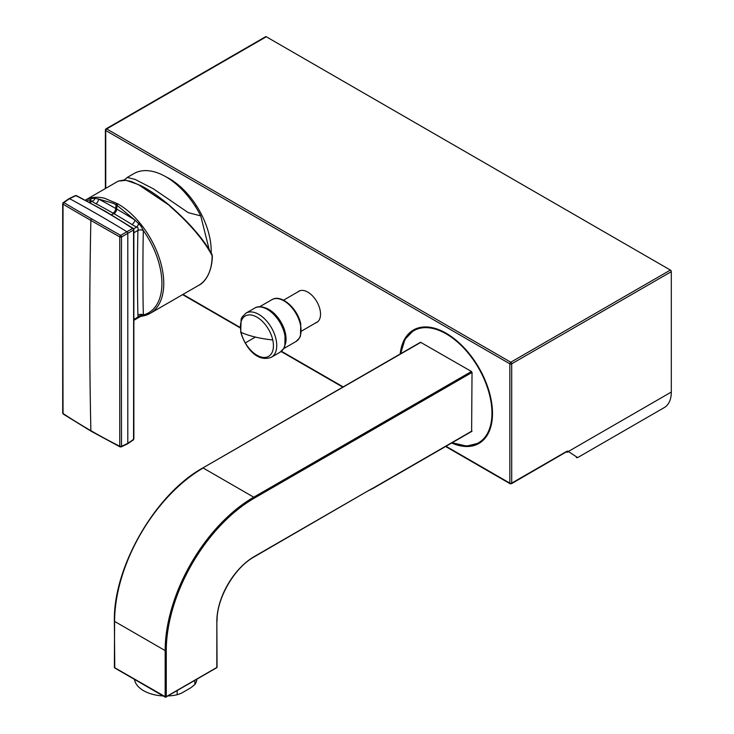 <?xml version="1.0" encoding="UTF-8"?>
<svg xmlns="http://www.w3.org/2000/svg" width="734" height="734" viewBox="0 0 734 734"><rect width="100%" height="100%" fill="white"/><g stroke="black" fill="none" stroke-linecap="round" stroke-linejoin="round"><path stroke-width="1.1" d="M105.366 188.565L105.366 129.982A1.303 0.752 -0 0 1 105.751 129.45A1.303 0.752 60 0 1 106.017 128.854A1.303 0.752 60 0 1 106.678 128.918L510.772 362.22A1.303 0.752 60 0 1 511.699 363.816L671.307 271.663L671.307 392.048L568.355 451.483L577.64 457.603L576.328 457.603M577.64 457.603L664.279 407.581A33.92 19.589 -120 0 0 671.307 392.048M105.751 188.344L105.751 130.514A1.303 0.752 120 0 1 106.678 128.918L266.286 36.764A1.303 0.752 -120 0 0 265.635 36.7L106.017 128.854L105.366 129.982A1.303 0.752 -0 0 0 105.751 130.514L509.846 363.816L509.846 483.137A1.303 0.752 120 0 0 510.121 483.734L511.424 483.734L566.4 451.86M266.286 36.764L670.381 270.066A1.303 0.752 -120 0 1 671.307 271.663M568.355 451.483A1.303 1.064 120 0 1 566.776 452.08L566.776 452.08A1.303 0.752 -60 0 1 566.776 452.08L566.52 451.933A1.303 1.064 120 0 0 567.969 451.263L568.355 451.483M400.186 353.999A65.5 37.819 60 0 1 413.444 329.997A65.5 37.819 60 0 1 463.916 347.549A65.5 37.819 60 0 1 492.505 413.462A65.5 37.819 60 0 1 478.935 443.446A65.5 37.819 60 0 1 451.676 442.997M166.04 176.876A59.105 34.122 60 0 1 211.172 252.973M297.784 291.967A18.001 10.395 60 0 1 298.793 291.233A18.001 10.395 60 0 1 301.692 290.398A18.001 10.395 60 0 1 317.996 303.894A18.001 10.395 60 0 1 316.804 322.419A18.001 10.395 60 0 1 315.657 322.932M480.293 442.593A65.5 37.819 60 0 1 478.596 443.336M413.37 330.355A65.5 37.819 60 0 1 414.857 329.254M127.266 177.435L133.891 173.609A63.931 36.911 60 0 1 200.74 215.897L188.207 212.631L153.342 188.794L135.084 179.417L127.266 177.435L124.312 180.004M209.208 249.652L200.74 215.897M416.499 328.538A65.234 37.663 -120 0 0 416.343 328.63L413.939 330.016L404.984 339.319L400.626 353.742M452.126 442.74L466.714 446.107L479.183 443.006A65.234 37.663 -120 0 0 479.183 443.006L481.577 441.62A65.234 37.663 -120 0 0 481.733 441.529M471.623 431.372L472.026 372.45L471.467 371.487L420.518 342.255L202.786 467.971L420.912 342.301M372.771 488.55L372.955 488.183A0.78 0.477 62.7 0 1 372.753 488.56L367.963 490.908A131.267 75.785 -60 0 1 372.955 488.183L472.026 430.986M120.615 446.822A1.303 0.743 -63.2 0 1 120.064 446.878A1.303 0.743 -63.2 0 1 119.77 446.263L119.77 446.263A856.312 691.813 134.2 0 1 90.869 430.665A5219.006 3013.208 -60 0 1 90.869 220.411A833.209 99.567 25.1 0 0 97.769 224.384A856.752 100.778 25.2 0 0 119.77 236.935L119.77 236.944A100665.916 3302.908 88.7 0 1 119.752 321.097A31424.384 3819.13 95 0 0 119.752 363.798A102051.708 2908.227 88.8 0 1 119.77 446.226L119.77 446.263A1.303 0.752 179.9 0 0 121.505 446.281A1.303 0.743 67.2 0 1 121.156 446.914L127.514 443.877A1.303 0.752 -120 0 0 127.542 443.859A1.303 0.752 -120 0 0 127.799 443.272A108.256 88.374 58.1 0 1 121.505 446.281A67392.614 41707.128 123.9 0 1 121.505 236.954A1.303 0.752 -179.9 0 1 119.77 236.935A1.303 0.706 119.5 0 1 120.615 235.385A1.303 0.642 60.1 0 1 121.505 236.954A108.237 1.679 -29.4 0 0 127.799 233.339L127.799 443.272A108.256 88.374 -121.9 0 0 133.542 439.327A1.303 0.752 52.7 0 1 133.34 439.877L133.863 438.84L133.863 229.513L133.267 228.43L105.421 211.282L76.492 195.648A1.303 0.743 -63.2 0 0 75.941 195.694A860.927 693.731 135.9 0 1 104.843 211.309A861.285 693.85 135.9 0 1 132.652 228.43A1.303 0.862 59.9 0 1 133.542 230.008A67489.043 35945.402 -63.6 0 1 133.542 439.327A1.303 0.752 0.1 0 0 133.863 438.84L133.863 438.84M69.042 198.639L75.4 195.602A1.303 0.743 67.2 0 1 75.941 195.694A108.21 88.346 58.9 0 0 69.647 198.694A108.21 88.346 -121.1 0 0 63.904 202.639A1.303 0.798 120.6 0 0 63.041 204.19L63.041 204.19A856.495 100.76 25.2 0 0 90.759 220.347L90.869 220.411A1.303 0.752 120 0 1 91.713 218.879A861.312 113.843 24.6 0 0 120.615 235.385A108.21 0.982 -29.6 0 0 126.909 231.751A1336.394 771.572 60 0 0 69.647 198.694A1.303 0.752 -120 0 0 69.033 198.639A1.303 0.752 -120 0 0 69.014 198.657L63.207 202.639A1.303 0.752 52.7 0 1 63.904 202.639A860.936 114.036 24.6 0 0 91.713 218.879M62.693 413.003A1.303 0.752 0 0 0 63.041 413.517A100760.309 82196.164 3.8 0 1 62.913 329.493A31469.874 25404.226 -14.7 0 1 62.913 286.7A102727.135 83815.937 4.2 0 1 63.005 223.677L63.041 204.19A1.303 0.752 0.1 0 1 62.693 203.676L63.207 202.639A1.303 0.752 52.7 0 0 63.014 203.19A1.303 0.752 0.1 0 0 62.693 203.676L62.693 413.003L63.289 414.095A1.303 0.762 -56.8 0 1 63.041 413.517A856.422 692.061 134.1 0 0 90.869 430.665A1.303 0.752 -60 0 0 91.135 431.234L63.289 414.095M133.863 229.513A1.303 0.752 0.1 0 1 133.542 230.008A108.237 1.716 150.6 0 1 127.799 233.339A1.303 0.752 -120 0 0 126.909 231.751A108.21 0.982 150.4 0 0 132.652 228.43A1.303 0.762 -56.8 0 1 133.267 228.43L133.267 228.43M111.256 214.695L113.972 213.686A648.351 402.058 61.2 0 1 131.973 224.54A32.874 19.185 5.8 0 0 133.9 225.677A29.855 17.533 5.5 0 0 136.68 227.045A3.918 1.514 113.1 0 0 138.634 223.586L138.708 223.659A16.102 13.561 69.6 0 1 140.258 225.347A20.497 17.699 71.6 0 1 141.341 226.778L143.378 230.568C142.763 247.486 142.754 298.61 143.378 314.959A10.441 1.266 142.1 0 0 142.864 315.556A9.395 3.734 72.2 0 1 142.194 316.06A16.607 6.624 66.7 0 1 141.46 316.262A16.607 6.624 66.7 0 1 141.167 316.29M116.357 208.869A3.918 2.193 121.1 0 1 113.541 213.429L113.44 213.374A3.918 2.33 118.9 0 0 116.146 208.74L116.734 209.098A661.839 419.49 62.4 0 1 134.845 219.989A66.528 5.358 41.9 0 0 138.634 223.586M89.209 202.263L91.181 201.125A1.523 0.743 126.3 0 1 91.686 200.978A1.817 0.89 121.5 0 1 91.979 201.107A2.266 1.11 123.2 0 1 92.117 201.318A29.121 14.928 -1 0 0 95.851 203.685A648.351 382.552 63.8 0 1 113.018 213.135L113.44 213.374M137.909 315.106A3.918 2.34 178.3 0 1 143.378 314.959A64.023 36.994 60 0 0 143.378 230.568A3.918 2.211 2.3 0 0 141.038 229.907A3.909 2.22 2.4 0 0 137.919 230.467A2000.48 1154.986 120 0 0 137.909 315.106A7.56 4.367 120 0 0 138.249 316.895L140.625 316.326M133.937 320.272L140.075 316.73M137.919 230.467L133.863 232.761M133.643 228.797L136.717 227.054A2.129 2.101 125.5 0 1 137.478 227.357A1.496 1.477 150.2 0 1 137.937 227.879A1.367 1.34 -173.6 0 1 138.084 228.329A3.074 2.679 107 0 1 138.093 229.026A3.147 0.771 96.9 0 1 138.029 229.549L137.919 230.421M131.973 224.54A3.918 2.055 122 0 0 134.845 219.989L116.963 205.318A1.33 0.743 119.9 0 1 117.871 203.914A65.198 39.746 61.1 0 1 128.854 211.713A65.225 38.728 60.4 0 1 136.818 219.512A65.225 38.104 60.1 0 1 139.726 222.852A65.234 37.7 60 0 1 163.636 279.553A65.243 37.7 60 0 1 163.443 289.471A65.234 37.7 60 0 1 150.231 313.326A65.234 37.7 60 0 1 150.112 313.39A65.234 37.7 60 0 1 142.047 316.115M113.972 213.686A3.909 2.138 120.1 0 0 116.734 209.098A55.371 31.122 -110.8 0 0 116.963 205.318L116.064 204.841A48.334 30.314 67.6 0 0 113.302 203.327L98.512 199.015A661.664 396.993 64.8 0 1 115.77 208.539L116.146 208.74M95.851 203.685A3.918 2.45 117.8 0 0 98.512 199.015A66.436 10.927 21.3 0 0 94.97 198.382A3.918 2.872 129.4 0 1 92.117 201.318L89.86 202.612M89.952 201.832A852.11 495.854 -59.6 0 1 90.007 199.758L91.245 198.914A15.056 9.432 77 0 1 92.099 198.584A14.946 9.047 92.1 0 1 92.842 198.4A23.314 14.102 90.5 0 1 93.888 198.299L94.053 198.299A17.588 10.45 81 0 1 94.97 198.382M86.704 200.933A64.023 36.929 60 0 1 90.007 199.758A3.918 2.138 -178.2 0 1 91.08 201.18M140.139 185.28A58.518 16.341 41.9 0 1 153.791 193.446A60.583 16.919 41.9 0 1 169.637 205.566L138.175 184.482L126.147 180.325L118.339 181.078L85.272 200.171A65.243 37.627 60.1 0 1 86.74 199.428A65.243 37.636 60.2 0 1 92.612 197.63A65.225 37.663 60.4 0 1 97.136 197.281A65.225 37.773 60.9 0 1 104.54 198.226L117.871 203.914M169.407 205.722C189.335 223.154 203.474 239.614 211.832 255.102A4.523 2.725 -55.9 0 1 212.117 256.478A65.234 37.663 60 0 1 198.611 285.388L150.231 313.326M117 203.419A1.284 0.771 121.2 0 0 116.064 204.841A48.251 32.764 59.2 0 0 115.77 208.539A3.909 2.367 119.9 0 1 113.018 213.135M133.937 319.391L138.249 316.895A3.918 2.918 157.9 0 1 142.864 315.556M136.726 227.054A3.918 1.477 114 0 0 138.708 223.659L139.726 222.852M169.637 205.566L188.253 223.173C198.886 234.504 206.731 244.862 211.777 254.23A0.78 0.596 151.8 0 1 211.832 255.102M241.119 332.41A23.323 13.46 60 0 1 252.303 315.235A23.323 13.46 60 0 1 272.764 339.961A23.323 13.46 60 0 1 265.359 357.412A23.323 13.46 60 0 1 245.284 342.916A23.295 13.46 60 0 1 241.119 332.41A125.349 49.068 -12.5 0 0 255.395 337.08L245.284 342.916M163.132 695.924A31.314 18.075 180 0 1 135.671 683.005A31.314 18.075 180 0 1 134.515 679.409M168.306 695.924A31.314 18.075 180 0 0 177.169 694.74A60.482 34.92 -60 0 0 181.665 693.061L190.372 688.042A60.509 34.957 120 0 0 194.868 684.519L194.868 680.592M196.923 679.409A31.314 18.075 180 0 1 194.868 684.519M177.169 694.74L177.169 690.813M670.381 270.066L510.772 362.22A1.303 0.752 120 0 0 509.846 363.816A1.303 0.752 180 0 0 511.699 363.816L511.699 483.137L566.666 451.392A2.624 1.514 -60 0 1 567.969 451.263M511.424 483.734A1.303 0.752 60 0 0 511.699 483.137A1.303 0.752 180 0 1 509.846 483.137L446.006 446.272M566.666 451.392A1.303 0.752 60 0 1 566.4 451.988M182.986 294.417L240.046 327.364M281.434 351.265L343.182 386.91M195.391 206.502L196.519 205.841M452.318 442.63A64.711 37.361 -120 0 0 486.348 384.57A64.711 37.361 -120 0 0 437.794 329.933A64.711 37.361 -120 0 0 400.819 353.632M427.372 326.988A65.234 37.663 -120 0 0 413.939 330.016M479.183 443.006A65.234 37.663 -120 0 0 488.505 432.886M253.735 556.849L254.285 556.537A52.976 30.589 120 0 0 216.833 621.414L216.833 667.646L166.269 696.841L166.269 650.599A124.477 71.868 -60 0 1 254.285 498.157L472.026 372.45M254.285 556.537L367.936 490.918M115.165 667.968L166.113 697.199L165.168 696.841L165.168 650.599A125.257 72.317 -60 0 1 253.735 497.193L471.467 371.487M166.269 650.599L165.168 650.599L114.605 621.414A125.257 72.317 -60 0 1 203.18 468.008L253.735 497.193L254.285 498.157M216.282 667.968L217.062 667.325L216.833 621.414M216.833 620.771L217.062 621.092C216.53 598.595 234.375 567.676 254.129 556.895L367.385 491.239M372.753 488.56L471.861 431.344M202.621 468.329L202.786 467.971C155.498 493.881 113.174 567.18 114.376 621.092L114.77 668.004L165.324 697.199L217.062 667.325M114.605 620.771L114.376 667.325M104.843 211.309A1.303 0.752 -60 0 1 105.421 211.282M212.117 255.827A0.78 0.459 -179.1 0 1 212.117 256.478M301.417 331.153L317.657 321.767A17.873 10.322 -120 0 0 317.666 321.767A17.873 10.322 -120 0 0 317.831 321.666L317.666 321.767M272.764 339.961A125.349 49.068 167.5 0 1 255.395 337.08M245.762 313.271A25.442 14.689 60 0 1 246.037 313.106A25.442 14.689 60 0 1 276.021 339.255A25.442 14.689 60 0 1 271.479 357.174A25.442 14.689 60 0 1 271.185 357.33M284.654 334.273A25.442 14.689 60 0 1 280.113 352.182L271.479 357.174C256.909 363.064 244.789 346.595 240.715 332.007L241.137 319.079L242.156 316.987L246.037 313.106L254.67 308.124A25.442 14.689 60 0 1 284.654 334.273M263.956 307.491A24.139 13.937 60 0 1 285.37 333.135A24.139 13.937 60 0 1 285.306 344.42M261.46 307.115A24.791 14.313 60 0 1 285.012 333.704M259.533 306.812L271.929 299.665A24.139 13.937 60 0 1 300.371 324.474A24.139 13.937 60 0 1 296.068 341.466L283.673 348.622M182.601 294.637L240.082 327.823M281.113 351.513L342.796 387.13M445.621 446.492L510.121 483.734M121.156 446.914L120.064 446.878L91.135 431.234M127.551 443.859L133.34 439.877M75.4 195.602L76.492 195.648M140.038 316.749L150.112 313.39M118.339 181.078L124.156 179.995L131.092 181.408L143.497 186.996C151.855 191.684 160.572 197.859 169.646 205.529C189.455 222.778 203.557 239.073 211.97 254.423L212.346 256.157C211.942 272.773 204.768 282.553 198.611 285.388M299.784 290.811L283.535 300.188M254.67 308.124C264.35 301.839 281.874 317.455 285.04 333.777L284.865 346.017L283.819 348.375L280.113 352.182M271.929 299.665C281.205 293.701 297.756 308.537 300.766 323.978L300.472 335.952L299.5 338.016L296.068 341.466"/></g></svg>
